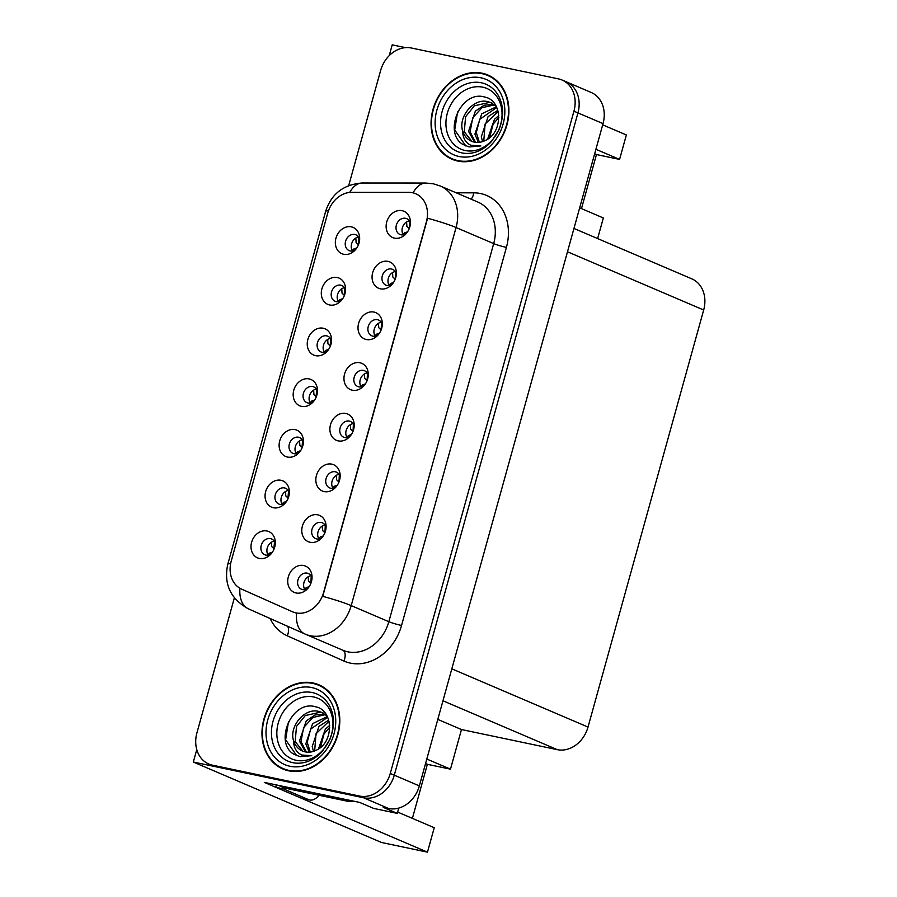 <?xml version="1.0" encoding="UTF-8"?>
<svg xmlns="http://www.w3.org/2000/svg" width="897" height="897" viewBox="0 0 897 897"><rect width="100%" height="100%" fill="white"/><g stroke="black" fill="none" stroke-linecap="round" stroke-linejoin="round"><path stroke-width="1.35" d="M410.411 223.51A8.578 7.041 -66.9 0 0 406.677 218.655A8.578 7.041 -66.9 0 0 405.59 218.319A8.578 7.041 -66.9 0 0 396.575 224.429A8.578 7.041 -66.9 0 0 399.927 234.442A8.578 7.041 -66.9 0 0 401.015 234.79A8.578 7.041 -66.9 0 0 406.027 233.792M403.325 234.823A8.578 7.041 113.1 0 1 402.854 226.358A8.578 7.041 113.1 0 1 409.301 220.853M402.091 210.683A14.307 11.728 -66.9 0 0 386.73 221.985A14.307 11.728 -66.9 0 0 394.478 238.131A14.307 11.728 -66.9 0 0 404.693 235.081A14.307 11.728 -66.9 0 0 410.434 221.66A14.307 11.728 -66.9 0 0 402.091 210.683M331.52 341.062A8.578 7.041 -66.9 0 0 327.786 336.196A8.578 7.041 -66.9 0 0 326.687 335.859A8.578 7.041 -66.9 0 0 317.684 341.97A8.578 7.041 -66.9 0 0 321.036 351.983A8.578 7.041 -66.9 0 0 322.124 352.33A8.578 7.041 -66.9 0 0 327.125 351.332M324.434 352.364A8.578 7.041 113.1 0 1 323.952 343.899A8.578 7.041 113.1 0 1 330.41 338.393M323.2 328.224A14.307 11.728 -66.9 0 0 307.839 339.526A14.307 11.728 -66.9 0 0 315.587 355.672A14.307 11.728 -66.9 0 0 325.802 352.622A14.307 11.728 -66.9 0 0 331.542 339.201A14.307 11.728 -66.9 0 0 323.2 328.224M345.58 290.37A8.578 7.041 -66.9 0 0 341.835 285.515A8.578 7.041 -66.9 0 0 340.748 285.168A8.578 7.041 -66.9 0 0 331.744 291.278A8.578 7.041 -66.9 0 0 335.097 301.291A8.578 7.041 -66.9 0 0 336.184 301.639A8.578 7.041 -66.9 0 0 341.185 300.641M338.483 301.672A8.578 7.041 113.1 0 1 338.012 293.207A8.578 7.041 113.1 0 1 344.459 287.702M337.25 277.532A14.307 11.728 -66.9 0 0 321.9 288.834A14.307 11.728 -66.9 0 0 329.648 304.98A14.307 11.728 -66.9 0 0 339.862 301.93A14.307 11.728 -66.9 0 0 345.592 288.509A14.307 11.728 -66.9 0 0 337.25 277.532M289.339 493.126A8.578 7.041 -66.9 0 0 285.605 488.271A8.578 7.041 -66.9 0 0 284.517 487.934A8.578 7.041 -66.9 0 0 275.514 494.045A8.578 7.041 -66.9 0 0 278.855 504.058A8.578 7.041 -66.9 0 0 279.954 504.406A8.578 7.041 -66.9 0 0 284.954 503.408M282.252 504.439A8.578 7.041 113.1 0 1 281.781 495.974A8.578 7.041 113.1 0 1 288.229 490.468M281.019 480.299A14.307 11.728 -66.9 0 0 265.658 491.601A14.307 11.728 -66.9 0 0 273.406 507.747A14.307 11.728 -66.9 0 0 283.62 504.697A14.307 11.728 -66.9 0 0 289.361 491.276A14.307 11.728 -66.9 0 0 281.019 480.299M354.18 426.277A8.578 7.041 -66.9 0 0 350.447 421.422A8.578 7.041 -66.9 0 0 349.359 421.085A8.578 7.041 -66.9 0 0 340.344 427.196A8.578 7.041 -66.9 0 0 343.697 437.209A8.578 7.041 -66.9 0 0 344.784 437.545A8.578 7.041 -66.9 0 0 349.785 436.547M347.094 437.59A8.578 7.041 113.1 0 1 346.623 429.125A8.578 7.041 113.1 0 1 353.07 423.619M345.861 413.45A14.307 11.728 -66.9 0 0 330.5 424.741A14.307 11.728 -66.9 0 0 338.247 440.898A14.307 11.728 -66.9 0 0 348.462 437.848A14.307 11.728 -66.9 0 0 354.203 424.427A14.307 11.728 -66.9 0 0 345.861 413.45M326.071 527.66A8.578 7.041 -66.9 0 0 322.326 522.805A8.578 7.041 -66.9 0 0 321.238 522.469A8.578 7.041 -66.9 0 0 312.234 528.58A8.578 7.041 -66.9 0 0 315.587 538.592A8.578 7.041 -66.9 0 0 316.675 538.929A8.578 7.041 -66.9 0 0 321.675 537.931M318.984 538.974A8.578 7.041 113.1 0 1 318.502 530.508A8.578 7.041 113.1 0 1 324.949 525.003M317.751 514.833A14.307 11.728 -66.9 0 0 302.39 526.124A14.307 11.728 -66.9 0 0 310.138 542.281A14.307 11.728 -66.9 0 0 320.352 539.232A14.307 11.728 -66.9 0 0 326.082 525.81A14.307 11.728 -66.9 0 0 317.751 514.833M359.63 239.678A8.578 7.041 -66.9 0 0 355.896 234.823A8.578 7.041 -66.9 0 0 354.808 234.476A8.578 7.041 -66.9 0 0 345.793 240.587A8.578 7.041 -66.9 0 0 349.146 250.599A8.578 7.041 -66.9 0 0 350.245 250.947A8.578 7.041 -66.9 0 0 355.246 249.949M352.543 250.981A8.578 7.041 113.1 0 1 352.073 242.515A8.578 7.041 113.1 0 1 358.52 237.01M351.31 226.84A14.307 11.728 -66.9 0 0 335.949 238.142A14.307 11.728 -66.9 0 0 343.697 254.288A14.307 11.728 -66.9 0 0 353.911 251.238A14.307 11.728 -66.9 0 0 359.652 237.817A14.307 11.728 -66.9 0 0 351.31 226.84M368.241 375.585A8.578 7.041 -66.9 0 0 364.507 370.73A8.578 7.041 -66.9 0 0 363.408 370.394A8.578 7.041 -66.9 0 0 354.405 376.505A8.578 7.041 -66.9 0 0 357.757 386.517A8.578 7.041 -66.9 0 0 358.845 386.865A8.578 7.041 -66.9 0 0 363.846 385.867M361.155 386.899A8.578 7.041 113.1 0 1 360.672 378.433A8.578 7.041 113.1 0 1 367.131 372.928M359.921 362.758A14.307 11.728 -66.9 0 0 344.56 374.049A14.307 11.728 -66.9 0 0 352.308 390.206A14.307 11.728 -66.9 0 0 362.523 387.156A14.307 11.728 -66.9 0 0 368.263 373.735A14.307 11.728 -66.9 0 0 359.921 362.758M396.351 274.202A8.578 7.041 -66.9 0 0 392.617 269.347A8.578 7.041 -66.9 0 0 391.529 269.01A8.578 7.041 -66.9 0 0 382.526 275.121A8.578 7.041 -66.9 0 0 385.867 285.134A8.578 7.041 -66.9 0 0 386.966 285.481A8.578 7.041 -66.9 0 0 391.967 284.484M389.264 285.515A8.578 7.041 113.1 0 1 388.793 277.05A8.578 7.041 113.1 0 1 395.241 271.544M388.031 261.375A14.307 11.728 -66.9 0 0 372.67 272.666A14.307 11.728 -66.9 0 0 380.418 288.823A14.307 11.728 -66.9 0 0 390.644 285.773A14.307 11.728 -66.9 0 0 396.373 272.352A14.307 11.728 -66.9 0 0 388.031 261.375M382.301 324.893A8.578 7.041 -66.9 0 0 378.568 320.038A8.578 7.041 -66.9 0 0 377.469 319.702A8.578 7.041 -66.9 0 0 368.465 325.813A8.578 7.041 -66.9 0 0 371.818 335.826A8.578 7.041 -66.9 0 0 372.905 336.173A8.578 7.041 -66.9 0 0 377.906 335.175M375.215 336.207A8.578 7.041 113.1 0 1 374.733 327.741A8.578 7.041 113.1 0 1 381.18 322.236M373.982 312.066A14.307 11.728 -66.9 0 0 358.621 323.357A14.307 11.728 -66.9 0 0 366.368 339.515A14.307 11.728 -66.9 0 0 376.583 336.465A14.307 11.728 -66.9 0 0 382.313 323.043A14.307 11.728 -66.9 0 0 373.982 312.066M303.399 442.445A8.578 7.041 -66.9 0 0 299.665 437.579A8.578 7.041 -66.9 0 0 298.578 437.243A8.578 7.041 -66.9 0 0 289.563 443.353A8.578 7.041 -66.9 0 0 292.915 453.366A8.578 7.041 -66.9 0 0 294.003 453.714A8.578 7.041 -66.9 0 0 299.004 452.716M296.313 453.747A8.578 7.041 113.1 0 1 295.842 445.282A8.578 7.041 113.1 0 1 302.289 439.777M295.079 429.607A14.307 11.728 -66.9 0 0 279.718 440.909A14.307 11.728 -66.9 0 0 287.466 457.055A14.307 11.728 -66.9 0 0 297.681 454.005A14.307 11.728 -66.9 0 0 303.421 440.584A14.307 11.728 -66.9 0 0 295.079 429.607M317.46 391.754A8.578 7.041 -66.9 0 0 313.726 386.887A8.578 7.041 -66.9 0 0 312.638 386.551A8.578 7.041 -66.9 0 0 303.623 392.662A8.578 7.041 -66.9 0 0 306.976 402.675A8.578 7.041 -66.9 0 0 308.063 403.022A8.578 7.041 -66.9 0 0 313.064 402.024M310.373 403.056A8.578 7.041 113.1 0 1 309.902 394.59A8.578 7.041 113.1 0 1 316.349 389.085M309.14 378.915A14.307 11.728 -66.9 0 0 293.779 390.217A14.307 11.728 -66.9 0 0 301.527 406.363A14.307 11.728 -66.9 0 0 311.741 403.314A14.307 11.728 -66.9 0 0 317.482 389.892A14.307 11.728 -66.9 0 0 309.14 378.915M312.01 578.352A8.578 7.041 -66.9 0 0 308.276 573.497A8.578 7.041 -66.9 0 0 307.178 573.149A8.578 7.041 -66.9 0 0 298.174 579.271A8.578 7.041 -66.9 0 0 301.527 589.284A8.578 7.041 -66.9 0 0 302.614 589.621A8.578 7.041 -66.9 0 0 307.615 588.623M304.924 589.665A8.578 7.041 113.1 0 1 304.442 581.2A8.578 7.041 113.1 0 1 310.9 575.695M303.691 565.525A14.307 11.728 -66.9 0 0 288.329 576.816A14.307 11.728 -66.9 0 0 296.077 592.973A14.307 11.728 -66.9 0 0 306.292 589.923A14.307 11.728 -66.9 0 0 312.033 576.502A14.307 11.728 -66.9 0 0 303.691 565.525M340.12 476.969A8.578 7.041 -66.9 0 0 336.386 472.114A8.578 7.041 -66.9 0 0 335.299 471.777A8.578 7.041 -66.9 0 0 326.295 477.888A8.578 7.041 -66.9 0 0 329.636 487.901A8.578 7.041 -66.9 0 0 330.735 488.237A8.578 7.041 -66.9 0 0 335.736 487.239M333.034 488.282A8.578 7.041 113.1 0 1 332.563 479.817A8.578 7.041 113.1 0 1 339.01 474.311M331.8 464.141A14.307 11.728 -66.9 0 0 316.439 475.432A14.307 11.728 -66.9 0 0 324.187 491.59A14.307 11.728 -66.9 0 0 334.402 488.54A14.307 11.728 -66.9 0 0 340.142 475.118A14.307 11.728 -66.9 0 0 331.8 464.141M275.289 543.817A8.578 7.041 -66.9 0 0 271.544 538.962A8.578 7.041 -66.9 0 0 270.457 538.626A8.578 7.041 -66.9 0 0 261.453 544.737A8.578 7.041 -66.9 0 0 264.806 554.75A8.578 7.041 -66.9 0 0 265.893 555.097A8.578 7.041 -66.9 0 0 270.894 554.099M268.203 555.131A8.578 7.041 113.1 0 1 267.721 546.665A8.578 7.041 113.1 0 1 274.168 541.16M266.97 530.99A14.307 11.728 -66.9 0 0 251.609 542.293A14.307 11.728 -66.9 0 0 259.356 558.439A14.307 11.728 -66.9 0 0 269.571 555.389A14.307 11.728 -66.9 0 0 275.301 541.967A14.307 11.728 -66.9 0 0 266.97 530.99M412.452 192.72A25.744 21.113 -66.9 0 0 408.74 192.328L351.691 192.306A25.744 21.113 -66.9 0 0 327.753 213.026L231.202 561.197A25.744 21.113 -66.9 0 0 241.641 589.138L292.422 611.754A25.744 21.113 -66.9 0 0 292.657 611.855A25.744 21.113 -66.9 0 0 323.582 592.547L426.4 221.783A25.744 21.113 -66.9 0 0 415.726 193.741A25.744 21.113 -66.9 0 0 412.452 192.72M196.768 749.612L193.326 762.035L363.554 797.769A28.614 23.468 -66.9 0 0 394.276 775.176L577.948 112.899A28.614 23.468 -66.9 0 0 566.085 81.739A28.614 23.468 -66.9 0 1 577.948 112.899L394.276 775.176A28.614 23.468 -66.9 0 1 363.554 797.769L216.435 766.879A28.614 23.468 -66.9 0 1 212.802 765.735L208.788 764.02A28.614 23.468 -66.9 0 0 212.421 765.163L359.54 796.054A28.614 23.468 -66.9 0 0 390.262 773.461L573.934 111.183A28.614 23.468 -66.9 0 0 562.071 80.024A28.614 23.468 -66.9 0 0 558.439 78.88L411.308 47.989A28.614 23.468 -66.9 0 0 380.597 70.583L348.709 185.578M405.466 47.631L392.213 44.85L389.231 55.625M397.651 812.077L434.238 827.718L427.465 852.15L264.323 782.397L359.675 802.423L373.724 808.421L397.293 813.377L383.254 807.367L388.636 808.5A28.614 23.468 -66.9 0 0 419.359 785.895L603.031 123.618A28.614 23.468 -66.9 0 0 591.168 92.458L562.071 80.024M398.761 808.085L397.293 813.377M581.48 208.609L596.471 154.542L619.58 159.397L626.364 134.965L602.694 124.851M427.465 852.15L381.561 842.507L193.326 762.035M573.957 228.455L691.811 278.844A28.614 23.468 113.1 0 1 703.674 310.003L588.017 727.063A28.614 23.468 113.1 0 1 557.295 749.657L461.473 729.541L437.803 719.416M461.473 729.541L450.485 769.155L426.815 759.041M619.58 159.397L595.911 149.283M579.675 207.835L603.345 217.96L597.626 238.568M412.385 818.367L427.376 764.311L450.485 769.155M596.471 154.542L594.666 153.779M427.376 764.311L425.57 763.538M482.16 73.218A45.769 37.539 -66.9 0 0 434.114 105.846A45.769 37.539 -66.9 0 0 451.987 159.229A45.769 37.539 -66.9 0 0 457.795 161.068A45.769 37.539 -66.9 0 0 505.841 128.439A45.769 37.539 -66.9 0 0 487.979 75.056A45.769 37.539 -66.9 0 0 482.16 73.218M451.113 158.309A45.769 37.539 -66.9 0 0 454.017 160.014M313.053 682.987A45.769 37.539 -66.9 0 0 265.019 715.604A45.769 37.539 -66.9 0 0 282.88 768.987A45.769 37.539 -66.9 0 0 288.699 770.826A45.769 37.539 -66.9 0 0 336.745 738.197A45.769 37.539 -66.9 0 0 318.872 684.815A45.769 37.539 -66.9 0 0 313.053 682.987M282.006 768.079A45.769 37.539 -66.9 0 0 284.921 769.783M427.589 218.251L322.741 596.337A33.38 3.083 15.5 0 1 351.209 605.61A38.145 31.283 113.1 0 1 310.25 635.738A38.145 31.283 113.1 0 1 305.406 634.213A38.145 31.283 113.1 0 1 305.058 634.056A33.38 19.095 114 0 1 304.902 633.988L343.035 650.303A38.145 31.283 -66.9 0 0 347.879 651.827A38.145 31.283 -66.9 0 0 388.838 621.699L493.686 243.614A38.145 31.283 -66.9 0 0 477.877 202.072L440.248 185.982A38.145 31.283 113.1 0 1 456.068 227.524A33.38 3.083 -164.5 0 0 427.589 218.251M239.88 588.23A33.38 19.095 114 0 0 248.312 608.794L304.902 633.988A33.38 19.095 114 0 1 296.492 613.133L293.151 612.068M234.352 597.895L196.925 732.86A28.614 23.468 -66.9 0 0 208.788 764.02M320.846 685.745A45.769 37.539 -66.9 0 0 317.605 684.815M489.953 75.987A45.769 37.539 -66.9 0 0 486.712 75.056M274.482 541.653L273.933 548.594L271.735 546.598L273.753 548.549M271.735 546.598L271.477 542.192M272.419 552.148L269.492 553.124L268.001 554.828M272.262 552.193L270.154 554.503M310.687 583.263L308.456 581.133L308.209 576.726M310.878 583.342L311.214 576.21M306.886 589.026L309.14 586.683M308.983 586.728L306.213 587.658L304.722 589.363M288.531 490.962L287.993 497.902L285.795 495.906L287.814 497.857M285.795 495.906L285.538 491.5M286.479 501.457L283.553 502.432L282.062 504.136M286.322 501.501L284.214 503.811M302.592 440.27L302.042 447.211L299.845 445.215L301.874 447.177M299.845 445.215L299.598 440.808M300.529 450.765L297.613 451.74L296.122 453.445M300.383 450.81L298.275 453.12M316.652 389.578L316.103 396.519L313.905 394.523L315.935 396.485M313.905 394.523L313.658 390.117M314.589 400.073L311.663 401.049L310.171 402.753M314.443 400.118L312.335 402.428M324.546 532.403L322.516 530.441L322.27 526.034M324.938 532.65L325.275 525.519M320.935 538.335L323.2 535.991M323.043 536.036L320.274 536.967L318.783 538.671M338.797 481.891L336.577 479.749L336.319 475.343M338.999 481.958L339.324 474.827M334.996 487.643L337.261 485.299M337.093 485.344L334.334 486.275L332.843 487.979M352.857 431.199L350.637 429.058L350.379 424.651M353.059 431.266L353.384 424.135M349.056 436.951L351.31 434.608M351.153 434.653L348.395 435.583L346.904 437.288M366.918 380.507L364.687 378.366L364.44 373.959M367.108 380.575L367.445 373.444M363.117 386.271L365.371 383.916M365.214 383.961L362.455 384.891L360.953 386.596M318.962 795.247A19.072 10.764 -78.1 0 1 309.678 799.978L301.975 798.352A19.072 10.764 -78.1 0 1 300.82 797.994L275.738 787.263A19.072 10.764 101.9 0 0 276.298 784.909M283.755 787.678A19.072 10.764 -78.1 0 1 283.441 788.889L275.738 787.263M309.678 799.978A19.072 10.764 -78.1 0 1 308.523 799.608L283.441 788.889M345.468 799.429A19.072 15.641 113.1 0 1 342.732 799.149L279.572 785.884A19.072 15.641 -66.9 0 0 279.662 785.615M342.732 799.149L347.756 801.301A19.072 15.641 -66.9 0 0 353.833 801.189M279.572 785.884L284.584 788.037L347.756 801.301M465.207 150.528A32.998 27.067 113.1 0 1 447.334 113.257A32.998 27.067 113.1 0 1 482.777 87.188A32.998 27.067 113.1 0 1 500.649 124.459A32.998 27.067 113.1 0 1 465.207 150.528M462.774 144.361L469.086 146.929L480.848 145.931L470.88 145.269C465.532 142.791 462.774 137.981 462.605 130.816A21.562 17.682 -66.9 0 0 471.542 141.255A21.562 17.682 -66.9 0 0 474.278 142.118A21.562 17.682 -66.9 0 0 485.569 140.336C503.206 132.666 502.813 100.486 484.952 97.111C461.08 89.42 442.77 132.577 462.774 144.361M489.571 137.734L493.316 123.483M482.037 73.677A45.299 37.147 113.1 0 1 487.789 75.494A45.299 37.147 113.1 0 1 505.471 128.327A45.299 37.147 113.1 0 1 457.93 160.608A45.299 37.147 113.1 0 1 452.166 158.791A45.299 37.147 113.1 0 1 434.484 105.958A45.299 37.147 113.1 0 1 482.037 73.677M487.789 75.494L491.803 77.209A45.299 37.147 113.1 0 1 492.857 77.691M489.056 138.149L492.262 125.232L498.855 117.429M487.609 139.181L494.46 119.323L498.788 115.646M482.608 141.591L481.285 136.826L488.091 116.599L497.824 110.342M483.775 141.165L485.086 124.066L498.138 111.475M478.348 142.41L474.917 134.102L481.711 113.874L496.411 106.765M479.368 142.32L476.307 132.521L479.772 119.323L496.77 107.528M474.547 142.174L468.548 131.377L475.343 111.15L484.111 105.229L493.922 104.332M475.466 142.32L470.095 131.769L472.764 117.776L482.014 107.685L494.639 104.871M462.605 130.816C458.075 116.857 473.694 97.616 487.979 101.697L490.872 102.628L496.086 106.16M471.957 141.423L464.276 131.792L465.599 116.733L474.356 105.801L489.571 102.381L491.657 102.987M457.268 160.944A45.299 37.147 113.1 0 1 456.181 160.507L452.166 158.791M465.835 145.942L454.723 129.987L457.593 111.957M296.111 760.286A32.998 27.067 113.1 0 1 278.238 723.027A32.998 27.067 113.1 0 1 313.67 696.958A32.998 27.067 113.1 0 1 331.542 734.217A32.998 27.067 113.1 0 1 296.111 760.286M293.667 754.119L299.979 756.687L311.752 755.689L301.784 755.027C296.436 752.549 293.678 747.739 293.51 740.574A21.562 17.682 -66.9 0 0 302.435 751.013A21.562 17.682 -66.9 0 0 305.171 751.877A21.562 17.682 -66.9 0 0 316.473 750.094C334.099 742.424 333.706 710.256 315.845 706.87C291.974 699.178 273.675 742.335 293.667 754.119M320.476 747.504L324.209 733.241M312.93 683.436A45.299 37.147 113.1 0 1 318.682 685.252A45.299 37.147 113.1 0 1 336.364 738.085A45.299 37.147 113.1 0 1 288.823 770.366A45.299 37.147 113.1 0 1 283.071 768.55A45.299 37.147 113.1 0 1 265.389 715.716A45.299 37.147 113.1 0 1 312.93 683.436M318.682 685.252L322.696 686.967A45.299 37.147 113.1 0 1 323.761 687.45M319.96 747.919L323.155 734.991L329.748 727.187M318.502 748.939L325.353 729.082L329.692 725.404M313.513 751.35L312.19 746.584L318.984 726.357L328.728 720.1M314.668 750.924L315.991 733.824L329.042 721.233M309.252 752.168L305.81 743.86L312.616 723.632L327.304 716.524M310.261 752.078L307.211 742.279L310.676 729.082L327.674 717.297M305.451 751.933L299.441 741.135L306.247 720.908L315.004 714.987L324.826 714.102M306.359 752.078L301 741.527L303.657 727.534L312.907 717.443L325.533 714.629M293.51 740.574C288.98 726.615 304.588 707.374 318.883 711.467L321.776 712.386L326.99 715.918M302.85 751.181L295.18 741.55L296.492 726.492L305.26 715.559L320.476 712.14L322.561 712.756M288.161 770.702A45.299 37.147 113.1 0 1 287.085 770.265L283.071 768.55M296.739 755.7L285.627 739.745L288.486 721.715M330.713 338.887L330.163 345.827L327.966 343.831L329.984 345.793M327.966 343.831L327.719 339.425M328.65 349.382L325.723 350.357L324.232 352.061M328.493 349.426L326.396 351.736M344.762 288.195L344.224 295.135L342.026 293.14L344.044 295.102M342.026 293.14L341.768 288.733M342.71 298.69L339.784 299.665L338.292 301.37M342.553 298.735L340.445 301.044M358.822 237.503L358.284 244.444L356.087 242.448L358.475 244.735M356.087 242.448L355.829 238.041M356.771 247.998L353.844 248.974L352.353 250.678M356.614 248.043L354.506 250.353M380.967 329.816L378.747 327.674L378.5 323.268M381.169 329.883L381.505 322.752M377.177 335.579L379.431 333.224M379.274 333.269L376.505 334.2L375.013 335.904M394.826 278.945L392.808 276.982L392.55 272.576M395.229 279.191L395.566 272.06M391.227 284.887L393.491 282.533M393.335 282.577L390.565 283.508L389.074 285.212M409.088 228.432L406.868 226.291L406.61 221.884M409.29 228.5L409.615 221.368M405.287 234.195L407.541 231.841M407.384 231.886L404.625 232.816L403.134 234.521M603.031 123.618L573.934 111.183M419.359 785.895L390.262 773.461M388.636 808.5L359.54 796.054M588.017 727.063L451.83 668.837M703.674 310.003L567.487 251.777M557.295 749.657L442.972 700.781M401.553 625.456A9.542 0.886 15.5 0 1 388.838 621.699L351.209 605.61L456.068 227.524L493.686 243.614A9.542 0.886 15.5 0 0 506.413 247.381L401.553 625.456A47.687 39.109 113.1 0 1 350.357 663.118A47.687 39.109 113.1 0 1 343.865 661.022L287.264 635.816A47.687 39.109 113.1 0 1 270.098 618.493M440.248 185.982L433.374 183.818L425.851 183.033A33.38 18.018 90 0 0 413.069 192.855M230.607 563.753A33.38 3.083 -164.5 0 0 227.793 564.213L325.667 211.3A33.38 3.083 15.5 0 1 328.448 210.84M227.793 564.213C223.555 583.913 230.394 598.77 248.312 608.794A33.38 19.095 114 0 0 248.469 608.861L304.756 633.921M325.667 211.3C331.374 193.83 343.573 184.401 362.276 182.999A33.38 18.018 90 0 0 349.729 192.406M456.237 192.821L473.706 192.833A47.687 39.109 113.1 0 1 506.413 247.381M212.421 765.163L216.435 766.879M473.706 192.833A9.542 5.147 -90 0 1 471.048 199.156M287.634 626.308A9.542 5.46 -66 0 1 287.264 635.816M342.8 650.202A9.542 5.46 -66 0 1 343.865 661.022M310.654 583.117L308.456 581.133M324.714 532.426L322.516 530.441M338.774 481.734L336.577 479.749M352.835 431.042L350.626 429.058M366.895 380.35L364.687 378.366M308.523 799.608L300.82 797.994M461.888 152.894A36.542 29.971 113.1 0 1 442.098 111.643A36.542 29.971 113.1 0 1 481.33 82.782A36.542 29.971 113.1 0 1 498.485 95.755C503.766 105.723 503.923 117.025 498.967 129.695L491.668 141.3C486.443 147.119 480.624 150.853 474.21 152.524A36.542 29.971 113.1 0 1 461.888 152.894M480.893 77.792A41.004 33.626 113.1 0 1 503.105 124.1A41.004 33.626 113.1 0 1 459.073 156.493A41.004 33.626 113.1 0 1 436.861 110.185A41.004 33.626 113.1 0 1 480.893 77.792M292.792 762.663A36.542 29.971 113.1 0 1 272.991 721.401A36.542 29.971 113.1 0 1 312.234 692.54A36.542 29.971 113.1 0 1 329.39 705.513C334.659 715.481 334.828 726.794 329.872 739.453L322.561 751.069C317.336 756.877 311.528 760.622 305.115 762.282A36.542 29.971 113.1 0 1 292.792 762.663M311.786 687.562A41.004 33.626 113.1 0 1 333.998 733.858A41.004 33.626 113.1 0 1 289.966 766.251A41.004 33.626 113.1 0 1 267.755 719.943A41.004 33.626 113.1 0 1 311.786 687.562M380.945 329.659L378.747 327.674M395.005 278.978L392.808 276.982M409.066 228.287L406.857 226.291M292.657 611.855L293.409 612.18M425.851 183.033L362.276 182.999M492.475 103.312L490.872 102.628M323.368 713.07L321.776 712.386"/></g></svg>
